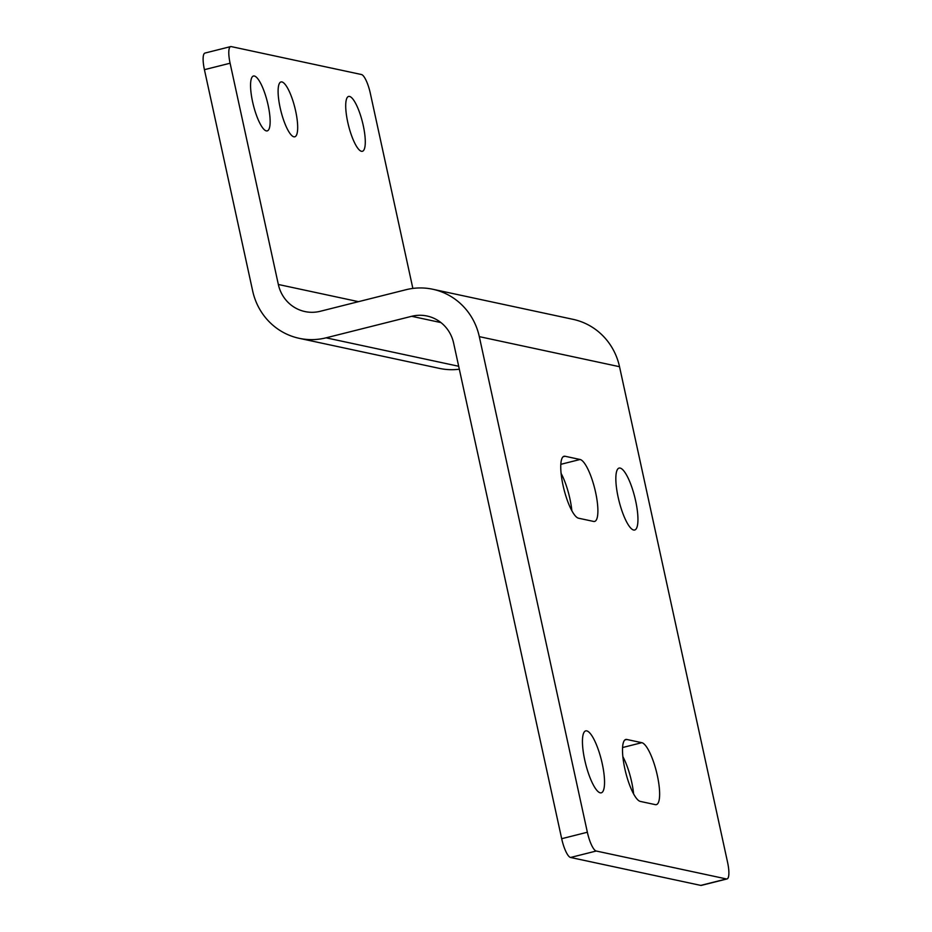 <?xml version="1.0" encoding="UTF-8"?>
<svg xmlns="http://www.w3.org/2000/svg" width="932" height="932" viewBox="0 0 932 932"><rect width="100%" height="100%" fill="white"/><g stroke="black" fill="none" stroke-linecap="round" stroke-linejoin="round"><path stroke-width="1.4" d="M570.559 857.475L596.235 851.021A18.244 4.625 -104.1 0 1 587.358 832.241L479.304 336.638A63.865 61.302 -77.9 0 0 432.786 289.258A63.865 61.302 -77.9 0 0 405.886 289.747L320.293 311.276A36.499 35.032 102.1 0 1 304.927 311.556A36.499 35.032 102.1 0 1 278.342 284.481L230.099 63.225A18.244 4.625 -104.1 0 1 230.658 46.6L204.982 53.066A18.244 4.625 75.9 0 0 204.423 69.679L252.665 290.935A63.865 61.302 -77.9 0 0 299.184 338.316A63.865 61.302 -77.9 0 0 326.083 337.827L411.676 316.298A36.499 35.032 102.1 0 1 427.042 316.018A36.499 35.032 102.1 0 1 453.628 343.093L561.681 838.707A18.244 4.625 75.9 0 0 570.559 857.475L700.759 885.4A18.244 4.625 75.9 0 0 701.342 885.4L727.018 878.934A18.244 4.625 -104.1 0 1 726.436 878.946L700.759 885.4M230.658 46.6A18.244 4.625 -104.1 0 1 231.241 46.6L361.441 74.525A18.244 4.625 -104.1 0 1 370.319 93.293L412.864 288.431M281.907 81.934A28.286 7.176 -104.1 0 1 295.258 109.3A28.286 7.176 -104.1 0 1 294.803 136.794A28.286 7.176 -104.1 0 1 280.94 111.141A28.286 7.176 -104.1 0 1 280.998 81.934A28.286 7.176 -104.1 0 1 281.907 81.934M349.512 96.427A28.286 7.176 -104.1 0 1 362.863 123.793A28.286 7.176 -104.1 0 1 362.408 151.287A28.286 7.176 -104.1 0 1 348.545 125.634A28.286 7.176 -104.1 0 1 348.603 96.439A28.286 7.176 -104.1 0 1 349.512 96.427M254.366 76.028A28.286 7.176 -104.1 0 1 267.717 103.394A28.286 7.176 -104.1 0 1 267.263 130.888A28.286 7.176 -104.1 0 1 253.399 105.234A28.286 7.176 -104.1 0 1 253.446 76.028A28.286 7.176 -104.1 0 1 254.366 76.028M596.235 851.021L726.436 878.946M633.609 793.924A31.933 8.108 75.9 0 0 622.856 756.644M571.852 510.713A31.933 8.108 75.9 0 0 561.111 473.433M479.304 336.638L619.524 366.707L727.577 862.321A18.244 4.625 -104.1 0 1 727.018 878.934M641.822 742.688A31.933 8.108 -104.1 0 1 656.909 773.618A31.933 8.108 -104.1 0 1 656.373 804.631A31.933 8.108 -104.1 0 1 655.336 804.642L640.307 801.415A31.933 8.108 -104.1 0 1 625.232 770.496A31.933 8.108 -104.1 0 1 625.768 739.472A31.933 8.108 -104.1 0 1 626.805 739.472L641.822 742.688L622.564 747.534M600.255 792.829A31.933 8.108 -104.1 0 1 585.168 761.898A31.933 8.108 -104.1 0 1 585.704 730.886A31.933 8.108 -104.1 0 1 601.35 759.871A31.933 8.108 -104.1 0 1 601.28 792.817A31.933 8.108 -104.1 0 1 600.255 792.829M633.644 530.028A31.933 8.108 -104.1 0 1 618.568 499.098A31.933 8.108 -104.1 0 1 619.104 468.074A31.933 8.108 -104.1 0 1 634.75 497.071A31.933 8.108 -104.1 0 1 634.68 530.017A31.933 8.108 -104.1 0 1 633.644 530.028M580.077 459.488A31.933 8.108 -104.1 0 1 595.164 490.407A31.933 8.108 -104.1 0 1 594.616 521.431A31.933 8.108 -104.1 0 1 593.591 521.431L578.562 518.215A31.933 8.108 -104.1 0 1 563.476 487.285A31.933 8.108 -104.1 0 1 564.023 456.272A31.933 8.108 -104.1 0 1 565.06 456.261L580.077 459.488L560.819 464.322M299.184 338.316L439.403 368.385A63.865 61.302 -77.9 0 0 459.325 369.212M619.524 366.707A63.865 61.302 -77.9 0 0 572.994 319.327L432.786 289.258M204.423 69.679L230.099 63.225M278.342 284.481L358.482 301.665M587.358 832.241L561.681 838.707M563.103 456.75L565.06 456.261M624.859 739.961L626.805 739.472M326.083 337.827L458.672 366.264M411.676 316.298L440.941 322.577"/></g></svg>
